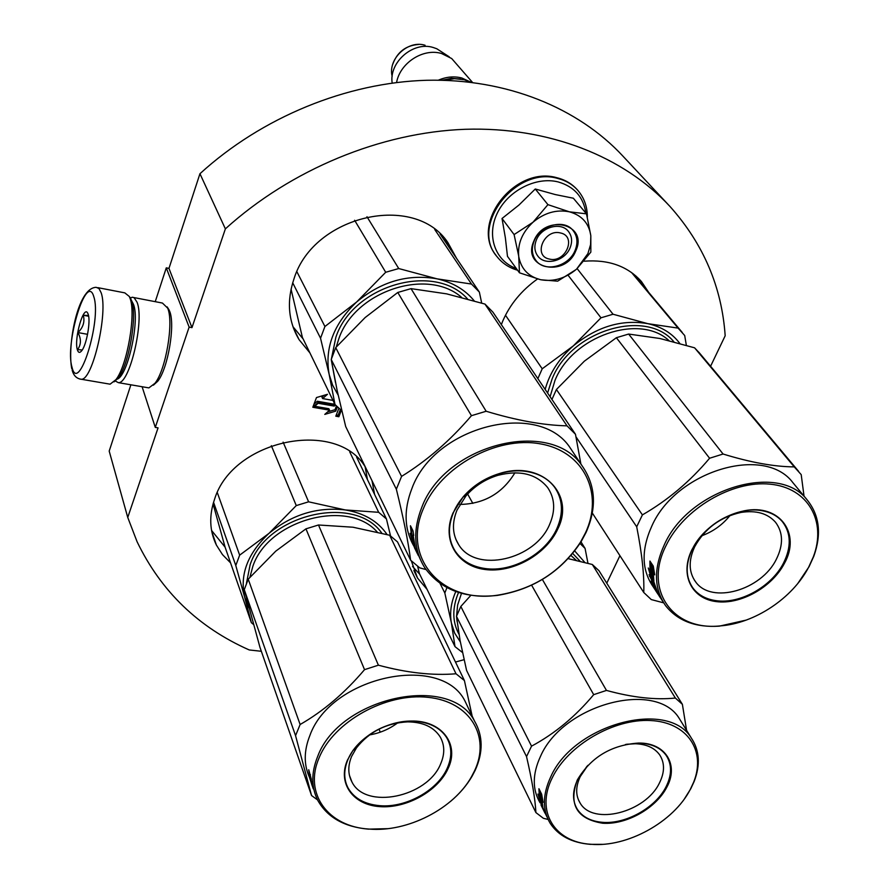 <?xml version="1.0" encoding="UTF-8"?>
<svg xmlns="http://www.w3.org/2000/svg" width="889" height="889" viewBox="0 0 889 889"><rect width="100%" height="100%" fill="white"/><g stroke="black" fill="none" stroke-linecap="round" stroke-linejoin="round"><path stroke-width="1.33" d="M130.883 384.804L109.191 451.09L127.749 517.454L137.084 541.734C161.02 591.318 198.403 627.401 249.22 649.948L261.333 651.293M668.084 204.448L623.111 156.331C578.35 107.969 506.741 78.388 426.698 80.277C346.699 82.521 261.888 117.148 199.947 173.722L168.966 268.4L166.276 267.856L155.242 301.671M455.49 662.038L464.069 659.694M142.096 386.726L155.286 427.398L158.064 427.853L127.749 517.454M166.276 267.856L189.135 327.108L155.286 427.398M189.135 327.108L191.968 327.641L168.966 268.4M199.947 173.722L225.373 228.862L191.968 327.641M710.578 366.268L725.18 335.764C721.824 287.047 703.432 243.964 670.028 206.515C624.011 156.786 549.346 126.594 465.158 129.294C381.003 132.361 291.17 169.299 225.373 228.862M606.776 583.184L619.933 555.681M374.602 494.428L372.024 480.738M365.668 467.658C337.642 418.375 232.918 439.022 214.593 499.151C208.915 515.642 209.526 530.955 216.405 545.09L222.506 554.636L230.551 562.859M456.657 258.499L447.878 242.575C414.819 192.413 313.761 214.994 294.059 278.624C286.525 300.993 288.192 321.318 299.048 339.609L309.928 352.922M411.329 560.892L417.497 578.028L427.131 589.463M648.67 292.348L641.425 281.524C627.59 266.133 608.521 259.366 584.195 261.199M537.534 278.946C521.476 290.425 509.83 304.571 502.618 321.396L501.352 324.607M338.853 408.284L335.809 416.196L338.853 416.73L341.309 410.374M332.997 400.406L322.629 398.583L327.474 394.294L316.484 397.55L312.817 407.262L317.984 402.695L334.12 405.517L335.097 404.651M335.464 405.028L334.242 406.095L318.118 403.273L313.473 407.384L329.563 410.173L324.774 414.396L335.72 411.14L337.353 406.895M365.146 466.881L367.457 479.604M211.56 530.444L225.095 547.157M445.045 239.074L447.989 245.686M292.948 326.685L303.138 338.953M412.518 566.415L419.686 574.205M636.068 276.101L638.091 279.724M338.853 416.73L338.153 415.274L340.343 409.585M336.298 414.952L338.153 415.274M322.629 398.583L321.94 397.139L323.985 395.327M334.12 405.517L333.419 404.073L334.364 403.228M317.984 402.695L317.295 401.239L333.419 404.073M313.973 404.184L317.295 401.239M329.563 410.173L328.863 408.718L314.739 406.262M335.72 411.14L335.02 409.696L336.431 406.006M327.608 411.896L335.02 409.696M560.47 232.962C544.179 228.529 532.655 256.076 549.402 259.066C565.471 263.4 577.15 236.218 560.47 232.962M460.569 79.032L451.412 78.343L442.089 80.243M471.148 82.299L461.824 77.999C454.123 76.043 446.311 76.765 438.388 80.177M472.559 82.477L451.69 58.53L441.511 53.496C423.175 47.917 400.072 62.852 396.572 82.51M449.267 56.84L436.81 48.762L433.132 47.473C413.096 41.105 388.826 62.319 392.182 83.077M587.918 253.587L590.574 244.631L590.818 235.718L590.841 252.12L576.65 269.023L587.918 253.587M570.082 247.809C565.004 260.977 545.235 266.178 537.923 256.199C534.489 251.62 533.956 246.253 536.323 240.097C541.268 226.939 560.992 221.594 568.371 231.362C571.994 236.041 572.56 241.53 570.082 247.809M516.32 268.489C495.462 261.199 486.294 236.196 497.073 213.604C507.575 190.935 535.9 176.255 558.148 181.923C574.216 186.579 583.473 196.991 585.895 213.138M575.794 250.831C565.226 278.213 521.41 268.645 533.789 241.241C544.513 213.171 588.762 223.717 575.794 250.831M586.496 213.849L573.349 198.225L555.158 194.535L535.278 189.001L518.987 205.003L502.029 218.494L505.385 237.919L507.475 256.343L519.465 272.812L518.709 256.076L514.098 234.574L533 222.239C544.424 212.738 556.57 209.271 569.427 211.826C581.828 215.327 588.963 223.283 590.818 235.718L586.496 213.849L569.427 211.826L547.935 204.648L535.278 189.001M547.935 204.648L533 222.239C522.343 232.24 517.587 243.519 518.709 256.076M576.65 269.023L575.95 269.634C565.048 278.501 553.414 281.891 541.057 279.791L540.245 279.613C528.288 276.435 521.143 268.856 518.82 256.888M575.95 269.634L557.647 281.168L541.057 279.791M540.245 279.613L519.465 272.812M502.029 218.494L514.098 234.574M575.083 250.454C568.893 266.422 544.89 272.723 536.034 260.588C531.889 255.043 531.244 248.553 534.111 241.097C540.09 225.128 564.037 218.616 573.005 230.44C577.428 236.13 578.117 242.797 575.083 250.454M114.059 381.881L118.27 377.936C129.005 364.568 137.517 315.284 131.628 300.704L129.583 296.882M108.414 383.892L110.114 384.181L115.948 379.625C127.227 365.568 136.217 313.561 130.027 298.248L129.327 296.493L124.816 292.87L97.857 287.658M71.976 367.09C78.232 395.449 101.946 320.151 93.801 296.715C86.722 271.334 64.664 343.61 71.976 367.09M77.354 349.744C78.332 352.933 79.832 353.2 81.866 350.544C86.611 344.576 90.711 321.529 88.278 314.55L87.878 313.495C83.888 303.794 73.798 338.787 77.354 349.744M88.511 315.506L83.288 315.251C84.977 321.696 83.188 327.463 77.943 332.575C81.31 338.842 81.199 344.521 77.621 349.599L82.244 349.999M77.943 332.575L87.567 334.32M83.288 315.251L88.644 316.251M167.788 307.872L169.621 311.194C175.444 324.485 167.988 368.579 157.764 381.214L153.397 385.181M133.772 297.537L162.443 303.06L167.699 308.161C173.911 322.374 165.899 369.757 154.975 383.281L148.885 387.893L147.185 387.604M131.694 300.893L133.461 304.282C140.262 320.773 127.016 378.858 116.47 379.247M130.216 297.871L132.55 297.215L134.172 297.771L137.084 302.293C144.607 320.318 129.661 384.026 118.37 382.659L114.992 380.859M341.787 410.762L334.997 404.539L302.404 337.442L291.047 289.114M324.918 326.507L356.611 302.016C333.631 323.974 324.485 348.132 329.174 374.458L320.54 338.22L324.918 326.507L296.893 271.723M320.54 338.22L292.692 282.746M334.997 404.539L329.174 374.458L332.675 385.293L338.164 395.127M474.17 300.793C465.014 289.647 452.634 282.324 437.032 278.835L398.728 268.545L385.704 272.267L356.611 302.016C381.237 281.457 408.051 273.734 437.032 278.835L471.492 284.058L434.721 229.484M385.704 272.267L354.611 220.261M398.728 268.545L366.968 216.727M471.492 284.058L479.36 292.081L440.022 233.896M479.36 292.081L481.682 303.038M335.442 382.326L331.408 360.578M331.441 358.778L335.864 337.253C353.044 285.047 434.777 261.888 467.536 298.926M580.873 463.969L575.483 434.277L567.004 425.842C543.335 425.275 516.387 420.408 486.161 411.251L471.448 415.685C450.39 440.399 427.098 460.635 401.584 476.382L396.35 489.206L331.23 359.5L337.175 390.627L345.688 426.542L410.618 560.192L419.697 567.86L425.998 569.56M573.783 453.29L570.193 447.889C539.156 399.95 434.621 425.631 411.918 488.472C403.384 510.442 404.262 530.066 414.563 547.335M575.483 434.277L492.928 312.161L484.961 304.071L446.645 293.859L411.029 288.636L397.783 292.459L365.123 317.562L335.72 347.621L331.23 359.5M472.848 503.407L467.625 494.04M567.004 425.842L484.961 304.071M486.161 411.251L411.029 288.636M471.448 415.685L397.783 292.459M401.584 476.382L335.72 347.621M396.35 489.206C403.473 518.054 408.229 541.712 410.618 560.192M412.718 542.068L410.062 533.333L411.674 537.856L410.462 526.255L413.341 542.312L415.263 547.224L413.241 541.879M411.851 530.889L412.907 530.666M411.674 537.856L412.407 537.623M413.741 535.445L413.029 530.911L410.451 525.755L413.429 542.379L414.085 542.157M413.429 533.6L413.618 535.478M411.874 530.944L412.929 530.722M413.218 535.567L415.141 546.779L413.429 542.379M415.841 549.135L417.597 554.047L414.396 547.557L417.319 553.48M420.319 559.414L415.319 547.824L411.685 540.479L415.863 550.258M417.786 554.314L418.352 555.603M415.63 549.224L414.785 547.402L415.774 550.291M421.73 507.508C412.896 529.988 413.841 549.958 424.542 567.404C440.366 589.54 464.636 598.875 497.351 595.408C533.467 589.451 561.381 571.549 581.095 541.712L585.995 532.578C597.019 507.719 595.752 485.516 582.195 465.969C550.991 417.741 444.945 444.033 421.73 507.508M585.295 533.189C604.098 493.94 584.329 451.39 540.301 443.855C496.54 435.699 440.366 466.758 423.442 508.508C401.039 558.792 443.178 603.998 497.918 595.13C533.522 589.251 561.037 571.605 580.473 542.19L585.295 533.189M557.77 528.988C546.113 554.747 512.397 573.427 484.705 569.449C456.857 565.849 441.433 539.701 452.979 513.02L463.125 496.907C472.848 485.805 484.905 478.038 499.285 473.593C541.523 459.835 575.628 494.028 557.77 528.988M457.013 510.108L465.969 495.895C474.548 486.105 485.172 479.249 497.862 475.337C519.821 469.803 536.411 473.87 547.635 487.539C554.914 498.307 555.592 510.575 549.658 524.321C535.245 559.792 475.859 573.549 458.724 544.746C452.357 534.633 451.779 523.088 457.013 510.108M459.869 504.441C484.016 503.974 502.374 493.406 514.92 472.77M484.738 568.471C471.659 566.504 461.836 560.759 455.279 551.236C448.223 540.012 447.589 527.166 453.401 512.709C463.991 486.261 499.929 466.392 527.577 471.67C539.412 473.781 548.435 479.004 554.658 487.316C562.848 499.374 563.604 513.097 556.914 528.499C545.779 553.991 511.931 572.738 484.738 568.471M537.856 378.625L542.212 368.791L505.485 315.239M542.212 368.791L573.327 345.877C559.014 358.556 549.624 373.069 545.168 389.426M679.774 343.387C672.195 333.308 661.538 326.73 647.825 323.663L613.043 314.239L600.986 317.806L573.327 345.877C597.03 326.552 621.867 319.151 647.825 323.663L678.074 328.108L631.534 272.512M600.986 317.806L568.204 275.401M613.043 314.239L577.117 268.589M678.074 328.108L684.697 335.52L686.341 345.276M547.58 393.005L552.125 378.87C571.171 330.33 646.292 307.983 673.884 341.798M804.034 496.151L801.2 474.615L794.244 466.881C774.308 466.758 750.583 462.469 723.079 454.023L709.589 458.246C690.097 481.449 667.706 500.329 642.403 514.887L636.702 526.788L576.016 436.877M793.855 483.816L792.932 482.705C764.607 444.4 675.84 470.992 651.781 526.166C641.08 549.913 641.591 570.182 653.315 586.973L659.471 596.341M699.632 353.2L694.576 347.81L659.927 338.498L628.634 334.053L616.377 337.709L584.362 361.167L556.414 389.504L551.947 399.461M636.702 526.788C642.002 553.625 644.358 575.539 643.769 592.507L651.281 599.575L663.683 602.853M731.169 601.32L730.569 600.464M794.244 466.881L694.576 347.81M723.079 454.023L628.634 334.053M709.589 458.246L616.377 337.709M642.403 514.887L556.414 389.504M643.769 592.507L592.318 513.031M654.46 588.44L653.915 587.762M650.659 576.183L648.281 568.004L650.048 572.283L649.903 561.548L651.359 565.949L651.848 576.505L653.937 581.15L650.659 576.183L651.748 575.772M651.515 565.904L652.593 565.76M652.159 564.415L652.593 565.671M650.726 572.06L651.67 575.083M650.97 564.804L651.281 571.883L650.048 572.283M653.848 570.171L653.071 570.36L654.704 574.85L653.259 566.049L649.937 561.07L651.548 565.982L652.004 576.572L653.271 576.228M651.548 565.982L652.782 565.715L653.237 576.139M652.526 564.948L652.782 565.715M653.071 570.36L653.86 580.739L652.004 576.572M658.06 594.008L657.671 593.408M654.226 582.706L653.682 582.94L655.049 587.396L650.937 581.15L654.96 588.185M654.415 587.885L657.893 593.363L653.759 581.684L649.092 574.605L653.326 583.617M653.437 581.195L653.948 582.828M651.704 579.761L652.315 579.506M649.503 576.405L650.115 576.161M656.338 591.396L662.85 601.486M656.115 589.163L656.76 590.818M655.793 589.34L655.926 588.629M656.46 590.985L655.526 588.829M654.726 587.618L655.46 587.24M657.616 593.441L659.138 595.763M658.66 595.141L660.349 597.797M656.949 592.552L657.882 593.963M654.715 588.329L652.826 585.64L656.226 591.529M653.682 582.94L652.659 581.206L653.848 585.262L652.904 583.817M654.248 587.985L657.015 592.741M657.793 593.908L656.293 591.418M797.911 583.328L809.09 566.637L813.846 556.147C821.68 534.178 819.536 515.531 807.39 500.207C778.964 461.724 689.019 488.872 664.416 544.557C653.471 568.504 653.893 588.918 665.672 605.776C677.729 620.9 695.62 627.69 719.334 626.156L746.327 620.066M808.634 567.238L813.324 556.892C826.937 521.476 808.157 487.672 770.018 484.161C732.091 480.204 683.708 508.786 666.094 545.502C643.103 590.174 673.029 631.09 720.157 625.9C754.45 623.489 792.399 598.408 808.634 567.238M784.331 563.537C771.93 587.373 740.504 604.92 716.123 601.586C691.575 598.608 679.696 574.827 691.72 550.135L692.053 549.469C703.455 528.933 720.912 516.031 744.404 510.764C779.786 503.574 801.289 533.689 784.331 563.537M694.509 547.168L694.798 546.579C704.866 528.455 720.268 517.076 740.981 512.431C756.15 510.097 767.651 513.375 775.497 522.232C783.176 532.467 783.487 544.746 776.419 559.103C761.495 590.252 711.289 604.609 695.576 581.784C688.753 572.238 688.397 560.703 694.509 547.168L691.72 550.135M701.888 535.734C713.134 531.544 722.524 524.799 730.036 515.498M715.789 600.62C705.999 599.186 698.465 595.097 693.176 588.351C685.486 577.539 685.208 564.482 692.342 549.158C703.921 524.621 737.548 505.997 761.806 510.664C770.63 512.208 777.519 515.931 782.498 521.821C791.121 533.267 791.454 547.013 783.509 563.07C771.53 586.784 739.737 604.409 715.789 600.62M253.532 624.511L251.376 622.678L225.15 547.335L213.06 503.93M239.652 555.158L268.989 533.356C247.631 553.358 239.53 574.716 244.719 597.43L235.785 565.515L239.652 555.158L217.316 492.617M235.785 565.515L213.549 502.252M251.376 622.678L244.719 597.43L249.031 607.987M387.048 534.522C378.036 521.265 364.09 513.075 345.232 509.942L308.605 501.818L296.27 505.585L268.989 533.356C291.948 514.509 317.362 506.708 345.232 509.942L378.67 512.308L349.666 451.756M296.27 505.585L271.334 445.667M308.605 501.818L283.102 442.122M378.67 512.308L386.437 518.954L356.645 457.213M386.437 518.954L390.527 535.878M246.475 583.24L250.12 564.804C266.411 514.209 354.822 493.728 381.77 533.111M472.159 716.112L464.414 680.552L456.001 673.773C432.799 675.718 406.929 672.862 378.392 665.183L364.534 669.65C344.799 692.942 323.329 711.233 300.126 724.502L295.559 735.659L244.264 589.663L259.944 647.281L311.55 795.533L317.54 799.9M468.925 709.322L464.803 700.676C440.577 653.004 330.886 676.373 309.894 735.459C303.905 750.494 303.705 764.329 309.294 776.942M464.414 680.552L397.527 541.923L389.66 535.245L353 527.221L318.495 524.988L305.949 528.844L275.779 551.136L248.231 579.184L244.264 589.663M380.259 732.18L379.003 729.124M456.001 673.773L389.66 535.245M378.392 665.183L318.495 524.988M364.534 669.65L305.949 528.844M300.126 724.502L248.231 579.184M295.559 735.659L311.55 795.533M311.483 783.542L308.905 775.53L310.305 779.997L308.739 770.185L313.139 788.443M311.428 783.553L312.639 786.998M311.372 779.364L308.727 769.752L311.995 784.465M309.928 774.875L310.483 774.752M311.083 779.442L313.295 788.899L311.806 784.531M450.556 801.389C459.591 793.766 466.781 785.354 472.126 776.153L475.204 770.252C483.327 752.238 483.094 735.825 474.493 721.023C450.167 673.162 338.998 697.165 317.573 756.717C311.094 772.897 311.228 787.565 317.962 800.722C327.608 817.491 344.399 826.97 368.324 829.137L387.682 828.67M474.459 771.03C490.906 736.725 470.325 701.588 428.087 697.343C386.082 692.564 333.797 721.524 319.14 757.728C303.371 793.61 328.274 826.826 369.102 829.07C407.406 832.448 453.568 808.834 471.426 776.842L474.459 771.03M447.978 768.763C437.833 791.221 406.284 808.723 379.703 806.623C352.989 804.856 337.376 783.342 347.421 760.151L352.9 750.538C367.413 732.225 386.737 722.401 410.896 721.046C441.911 720.101 459.946 744.471 447.978 768.763M351.633 756.372L356.478 747.882C369.279 731.725 386.337 723.057 407.651 721.868C422.997 722.035 433.843 727.058 440.177 736.914C444.8 745.071 444.922 754.128 440.555 764.084C427.331 797.222 365.357 810.101 351.9 781.864C347.877 774.23 347.788 765.74 351.633 756.372M369.524 734.914C379.892 733.158 389.293 729.124 397.75 722.824M379.747 805.678C364.768 804.323 354.233 798.455 348.144 788.099C343.687 779.62 343.599 770.163 347.866 759.751C357.011 736.814 390.482 718.256 417.052 721.401C430.987 723.001 440.9 728.491 446.8 737.848C451.99 746.982 452.123 757.128 447.2 768.274C437.532 790.477 405.862 808.045 379.747 805.678M462.491 652.504L455.001 646.636L419.408 573.649L417.663 566.371M455.79 591.529C451.023 602.464 449.556 612.954 451.401 623L444.822 592.974L440.077 583.473M444.822 592.974L446.934 587.64M455.001 646.636L451.401 623L454.668 633.112L460.346 641.936M579.995 543.468L585.073 548.424L580.995 541.879M585.073 548.424L587.951 563.27M574.727 550.958L584.829 562.437M458.968 634.224C452.257 621.878 452.101 607.954 458.524 592.463M572.716 553.48L580.106 561.248M686.597 730.38L682.385 704.321L675.362 698.043C655.56 700.099 632.601 697.565 606.465 690.42L593.696 694.653C575.35 716.601 554.625 733.769 531.533 746.16L526.532 756.595L456.479 616.321L460.102 640.625L466.569 670.384L535.9 812.579L543.39 818.302L548.091 819.436M681.852 722.668L679.285 718.512C656.138 679.607 562.893 704.221 540.456 756.45C532.344 774.108 532.222 789.565 540.09 802.811M682.385 704.321L598.986 570.705L592.296 564.482L568.193 558.648M470.881 595.297L460.824 606.465L456.479 616.321M675.362 698.043L592.296 564.482M606.465 690.42L542.379 579.472M593.696 694.653L531.633 585.218M531.533 746.16L460.824 606.465M526.532 756.595C532.089 780.509 535.211 799.167 535.9 812.579M541.379 804.756L540.979 804.178M540.223 801.634L537.945 794.066L539.49 798.3L538.912 789.121L541.068 802.467L542.901 807.068L540.223 801.634L540.856 801.378M540.279 793.444L541.168 793.221M540.134 793.344L540.168 793.91M539.49 798.3L540.379 797.989M542.179 797.744L541.634 797.889L543.057 802.323L541.645 794.188L538.934 788.721L540.323 793.566L541.179 802.589L541.99 802.3M541.501 793.877L541.701 797.866M540.323 793.566L541.234 793.344M541.634 797.889L542.812 806.723L541.179 802.589M543.157 808.112L544.412 811.968L541.045 805.123L543.768 810.657M547.146 817.235L542.701 808.168M544.324 811.768L544.968 813.102M542.923 808.212L542.068 806.39L542.59 808.223M684.586 798.611L690.764 788.765L694.142 781.498C700.543 764.873 699.576 750.36 691.275 737.97C668.095 698.965 573.694 724.135 550.78 776.742C542.501 794.533 542.312 810.057 550.213 823.336C558.414 835.749 571.738 842.75 590.185 844.328L602.309 844.328M690.242 789.51L693.576 782.342C706.355 751.105 687.508 722.212 650.581 720.534C613.843 718.456 567.882 745.204 552.313 777.697C535.167 811.313 554.647 842.361 591.107 844.283C627.267 847.561 673.618 821.936 690.242 789.51M666.672 787.487C655.771 808.479 626.212 824.97 602.62 823.225C576.95 819.013 568.471 804.701 577.172 780.298L577.383 779.842C590.996 757.184 611.432 744.915 638.68 743.048C665.761 742.693 679.152 765.085 666.672 787.487M578.339 799.611L580.117 803.034C575.527 795.499 575.561 786.687 580.228 776.608L587.885 765.329M625.4 744.504L634.524 743.726C646.092 743.982 654.482 747.705 659.682 754.883C664.861 762.951 664.761 772.341 659.405 783.053C645.558 812.39 593.019 825.948 580.117 803.034M626.589 744.249L642.78 743.348C653.459 744.526 661.294 748.582 666.25 755.506C672.062 764.54 671.951 775.041 665.917 787.032C655.426 807.857 625.567 824.436 602.375 822.314C590.852 821.314 582.506 816.98 577.339 809.312C572.183 800.8 572.305 790.854 577.706 779.464L587.051 766.207M212.382 629.612L211.582 629.079M392.171 76.365C387.593 59.074 407.929 39.761 425.098 45.261M496.029 255.31C469.937 224.228 515.864 165.443 557.492 178.044C565.66 180.123 572.349 184.123 577.561 190.046L577.972 190.524M517.576 270.223C509.153 267.833 502.307 263.322 497.051 256.688C469.581 226.028 515.609 165.698 557.859 178.478C566.026 180.556 572.727 184.556 577.939 190.49L577.561 190.046C572.216 183.99 565.426 179.9 557.181 177.8M79.899 379.07L81.299 379.259C92.623 380.614 108.458 311.883 101.113 292.681L98.979 288.536L96.201 287.336C77.332 287.558 67.164 346.332 71.787 368.791M336.264 346.977L338.776 338.898C354.644 291.281 427.176 267.167 461.569 297.348M550.091 396.716L554.98 380.436C572.56 336.131 639.513 313.039 668.906 340.543M249.909 577.239L252.809 566.46C267.967 519.843 347.877 498.273 377.158 531.955M456.579 616.044L457.613 605.076L461.491 593.33M570.994 555.525L576.283 560.348M457.113 621.744L456.702 618.311M216.405 545.09L211.771 531.544M299.048 339.609L293.326 327.741M417.497 578.028L413.874 570.549M392.738 64.264C397.239 52.051 405.862 45.45 418.63 44.45M495.984 255.243C469.903 223.25 515.198 165.465 556.914 177.733M587.329 217.149C587.407 206.893 584.273 198.014 577.939 190.49M130.961 299.037L129.327 296.493M118.27 377.936L115.948 379.625M110.114 384.181L81.299 379.259C76.665 378.67 73.62 375.647 72.165 370.191M169.132 310.017L167.165 306.894M148.885 387.893L118.37 382.659M157.764 381.214L154.975 383.281M470.67 82.244L464.436 79.832M444.578 80.31L454.379 78.677L464.036 79.732M582.195 465.969L570.193 447.889M580.473 542.19L581.095 541.712M497.918 595.13L497.351 595.408M455.857 539.312L458.724 544.746M465.969 495.895L463.125 496.907M497.862 475.337L499.285 473.593M632.868 273.49L682.263 332.453M798.655 471.414L698.798 352.188M807.39 500.207L792.932 482.705M813.324 556.892L813.846 556.147M720.157 625.9L719.334 626.156M694.187 579.761L695.576 581.784M740.981 512.431L744.404 510.764M474.493 721.023L464.803 700.676M471.426 776.842L472.126 776.153M369.102 829.07L368.324 829.137M349.444 775.375L351.9 781.864M356.478 747.882L352.9 750.538M407.651 721.868L410.896 721.046M691.275 737.97L679.285 718.512M693.576 782.342L694.142 781.498M591.107 844.283L590.185 844.328M580.228 776.608L577.172 780.298M634.524 743.726L638.68 743.048"/></g></svg>
